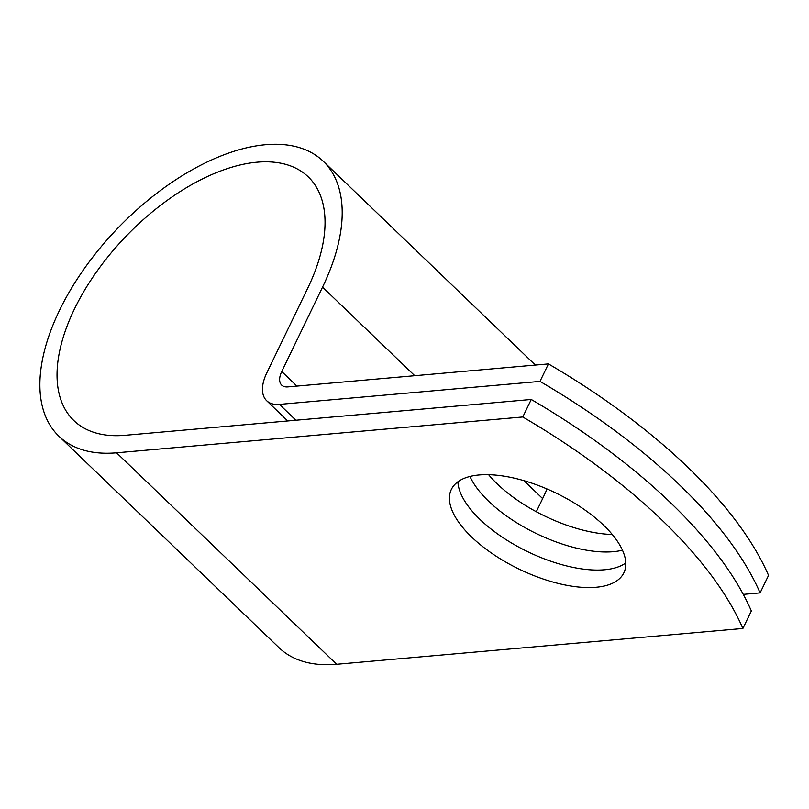 <?xml version="1.0" encoding="UTF-8"?>
<svg xmlns="http://www.w3.org/2000/svg" width="809" height="809" viewBox="0 0 809 809"><rect width="100%" height="100%" fill="white"/><g stroke="black" fill="none" stroke-linecap="round" stroke-linejoin="round"><path stroke-width="1.21" d="M471.556 536.943A95.806 42.27 -154.2 0 0 560.04 583.876A95.806 42.27 -154.2 0 0 623.87 572.812A95.806 42.27 -154.2 0 0 603.666 525.294A95.806 42.27 -154.2 0 0 515.191 478.362A95.806 42.27 -154.2 0 0 451.361 489.415A95.806 42.27 -154.2 0 0 471.556 536.943M457.894 481.79A95.806 42.27 -154.2 0 0 480.01 519.449A95.806 42.27 -154.2 0 0 625.782 562.953M612.271 534.476A95.806 42.27 25.8 0 1 497.211 483.883A95.806 42.27 25.8 0 1 488.606 474.691M622.465 550.191A95.806 42.27 25.8 0 1 488.757 501.378A95.806 42.27 25.8 0 1 469.958 476.471M743.279 594.372L760.096 592.886A405.946 179.102 -154.2 0 0 539.987 381.403L279.429 404.389A42.22 22.521 133.9 0 1 266.667 400.718A42.22 22.521 133.9 0 1 266.808 372.848L307.612 288.439A169.051 90.163 -46.1 0 0 308.189 176.817A169.051 90.163 -46.1 0 0 126.042 236.258A169.051 90.163 -46.1 0 0 73.922 420.629A169.051 90.163 -46.1 0 0 125.031 435.313L531.25 399.474A405.946 179.102 25.8 0 1 751.359 610.967L742.895 628.462L336.675 664.29A190.702 101.701 -46.1 0 1 279.034 647.726L58.926 436.233A190.702 101.701 -46.1 0 0 116.567 452.807L522.786 416.969A405.946 179.102 25.8 0 1 742.895 628.462M539.987 381.403L548.441 363.908A405.946 179.102 25.8 0 1 768.55 575.401L760.096 592.886M548.441 363.908L287.883 386.894A20.569 10.972 133.9 0 1 281.674 385.104A20.569 10.972 133.9 0 1 281.744 371.523L322.538 287.124A190.702 101.701 -46.1 0 0 323.185 161.203A190.702 101.701 -46.1 0 0 117.72 228.259A190.702 101.701 -46.1 0 0 58.926 436.233M536.306 511.733L542.647 498.607A190.702 101.701 -46.1 0 0 547.056 488.98M522.786 416.969L531.25 399.474M279.429 404.389L295.922 420.235M116.567 452.807L336.675 664.29M281.744 371.523L296.903 386.095M322.538 287.124L414.734 375.7M523.989 480.677L542.647 498.607M266.667 400.718L287.731 420.963M323.185 161.203L535.356 365.061"/></g></svg>
